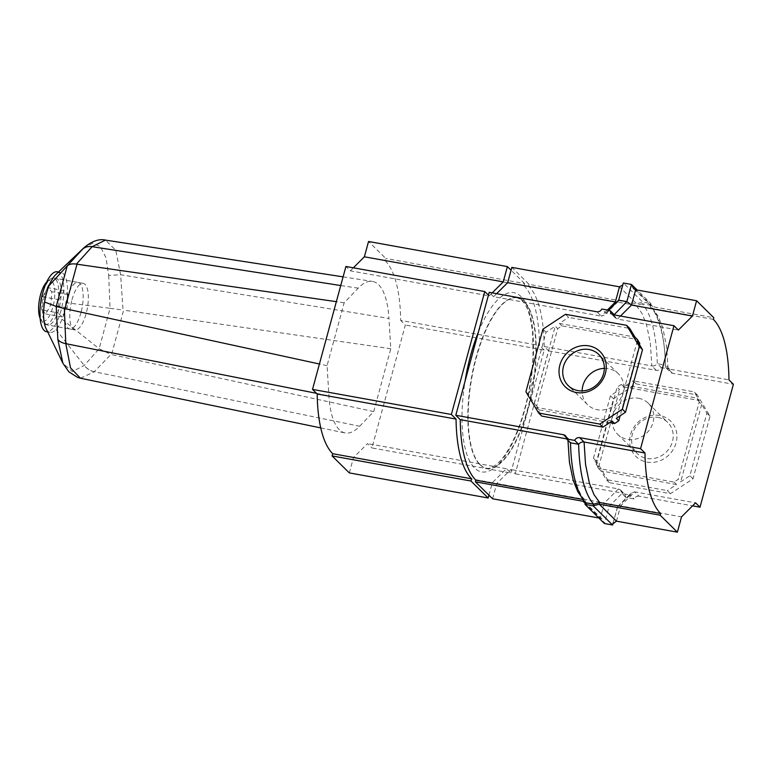 <?xml version="1.0" encoding="UTF-8"?>
<svg xmlns="http://www.w3.org/2000/svg" width="772" height="772" viewBox="0 0 772 772"><rect width="100%" height="100%" fill="white"/><g stroke="black" fill="none" stroke-linecap="round" stroke-linejoin="round"><path stroke-width="0.58" stroke-dasharray="3.86 2.9" d="M646.955 462.1A24.762 22.485 -45.4 0 0 676.06 442.906A24.762 22.485 -45.4 0 0 659.626 415.481A24.762 22.485 -45.4 0 0 630.521 434.675A24.762 22.485 -45.4 0 0 646.955 462.1M657.985 417.391A21.809 19.802 134.6 0 1 667.712 422.38A21.809 19.802 134.6 0 1 670.164 447.027A21.809 19.802 134.6 0 1 646.83 458.452A21.809 19.802 134.6 0 1 637.103 453.453A21.809 19.802 134.6 0 1 634.652 428.817A21.809 19.802 134.6 0 1 657.985 417.391M604.341 368.369A21.809 19.802 134.6 0 1 608.529 368.678A21.809 19.802 134.6 0 1 618.266 373.667A21.809 19.802 134.6 0 1 620.717 398.313A21.809 19.802 134.6 0 1 597.374 409.729A21.809 19.802 134.6 0 1 587.646 404.74A21.809 19.802 134.6 0 1 582.146 390.893M638.56 398.255A21.809 19.802 134.6 0 1 648.287 403.245A21.809 19.802 134.6 0 1 650.738 427.891A21.809 19.802 134.6 0 1 627.404 439.307A21.809 19.802 134.6 0 1 617.668 434.318A21.809 19.802 134.6 0 1 615.216 409.671A21.809 19.802 134.6 0 1 638.56 398.255M492.604 498.789L496.763 483.494L510.813 469.482L515.223 473.825L548.631 350.884L544.192 346.512L651.848 365.957L650.294 342.778L646.531 324.722L641.918 313.297L636.244 305.461L636.697 303.792L619.482 286.827M544.192 346.512A113.484 40.453 100.2 0 0 528.588 286.007L636.244 305.461L642.314 303.792L642.767 302.122L636.697 303.792L529.042 284.337L511.817 267.373M548.631 350.884L656.287 370.338A4.429 4.024 -45.4 0 0 661.247 367.588L669.401 369.055A4.429 4.024 -45.4 0 0 672.48 373.262L733.4 384.263M713.357 319.386L652.437 308.385L658.111 316.231L662.723 327.646L666.603 346.589L668.041 368.881L728.961 379.892M528.588 286.007L529.042 284.337M496.628 293.678L493.617 296.689L601.272 316.134L596.862 311.782M493.617 296.689L489.197 292.337M566.542 438.853L567.893 439.094L567.951 440.32M582.879 499.494L583.342 500.169M581.123 496.483L583.497 499.6L585.273 500.42C582.513 497.197 580.361 495.518 575.97 482.635C572.65 471.721 570.855 458.153 570.595 441.941L570.479 442.819M598.802 517.973L600.269 518.234L604.418 502.939L618.468 488.927L622.888 493.269L515.223 473.825M496.763 483.494L604.418 502.939L609.108 506.345L621.952 493.53L620.524 490.008L618.468 488.927L510.813 469.482M616.452 521.158L620.611 505.863L681.531 516.864M612.785 523.947L617.774 506.451L620.611 505.863L634.661 491.851L695.582 502.852M617.774 506.451L631.303 492.951L634.661 491.851L639.071 496.203L692.571 505.863M699.22 402.019L696.865 398.091L621.325 384.446L617.156 387.197L596.148 464.512L598.503 468.44L674.043 482.085L678.212 479.344L699.22 402.019L701.709 404.47L706.901 413.145L689.898 475.726L680.701 481.796L678.212 479.344M639.071 496.203C636.871 495.981 635.221 496.898 634.111 498.953L625.957 497.477L624.866 494.292L622.888 493.269M656.287 370.338L651.848 365.957C654.077 366.198 655.891 365.445 657.3 363.699L665.454 365.166L665.339 366.044C665.561 334.961 656.277 311.251 650.661 307.565L652.437 308.385L652.89 306.716L713.811 317.717M620.476 316.047L617.465 319.058L678.385 330.059M609.735 422.66L539.068 409.893L536.714 405.966L557.722 328.64L561.891 325.89L637.431 339.535M639.467 344.64L620.128 415.799M613.557 398.786L636.138 383.896L697.27 394.946L710.018 416.214L693.015 478.794L670.443 493.684L609.311 482.635L596.553 461.367L613.557 398.786L610.44 395.718L619.646 389.648L617.156 387.197M596.148 464.512L598.638 466.973L593.436 458.298L610.44 395.718M596.553 461.367L593.436 458.298M609.311 482.635L606.194 479.566L600.992 470.901L598.503 468.44M670.443 493.684L667.326 490.616L606.194 479.566M693.015 478.794L689.898 475.726M674.043 482.085L676.533 484.546L667.326 490.616M710.018 416.214L706.901 413.145M697.27 394.946L694.153 391.867L699.355 400.543L696.865 398.091M636.138 383.896L633.021 380.828L694.153 391.867M621.325 384.446L623.815 386.897L633.021 380.828M623.815 386.897L699.355 400.543M598.638 466.973L619.646 389.648M676.533 484.546L600.992 470.901M701.709 404.47L680.701 481.796M612.119 421.087L536.579 407.442L541.78 416.108M525.915 391.771L529.032 394.839L546.036 332.259L555.232 326.189L557.722 328.64M536.714 405.966L534.224 403.515L529.032 394.839M539.068 409.893L536.579 407.442M565.49 314.3L568.607 317.369L629.74 328.418M542.919 329.19L546.036 332.259M561.891 325.89L559.401 323.439L568.607 317.369M637.296 341.012L616.288 418.337M534.224 403.515L555.232 326.189M559.401 323.439L634.941 337.084M566.474 437.705L569.784 440.021L570.595 441.941M585.466 502.717L585.273 500.42M585.012 504.386L585.34 503.18M613.132 523.011L617.262 507.812L609.108 506.345L604.447 523.522L602.44 519.45L600.269 518.234L585.263 503.46M617.33 507.214L630.106 495.006L621.952 493.53L625.957 497.477M631.303 492.951L630.106 495.006L634.111 498.953M669.401 369.055L665.454 365.166C664.586 335.82 659.587 315.854 650.468 305.268L642.314 303.792C651.433 314.378 656.432 334.353 657.3 363.699L661.247 367.588M665.339 366.044L666.149 367.954L668.041 368.881L672.48 373.262M650.661 307.565L650.198 305.876L650.921 303.599L642.767 302.122L623.342 282.986L622.801 284.964M635.665 289.751L652.89 306.716L651.114 305.895L650.921 303.599L637.132 290.011M618.671 300.173L618.16 301.534L616.654 302.18M608.558 310.248L604.63 315.034L601.272 316.134L607.381 310.035M613.045 314.706L617.465 319.058L615.409 317.967L614.001 314.88M613.981 314.455L605.827 312.978L601.822 309.032M480.068 464.58A86.589 30.87 100.2 0 0 486.823 468.295A86.589 30.87 100.2 0 0 530.538 398.68A86.589 30.87 100.2 0 0 524.352 301.582A86.589 30.87 100.2 0 0 517.607 297.867A86.589 30.87 100.2 0 0 473.883 367.482A86.589 30.87 100.2 0 0 480.068 464.58M385.16 260.685A112.895 40.25 -79.8 0 1 400.668 320.399L539.522 345.48A112.895 40.25 100.2 0 0 524.005 285.765L385.16 260.685L385.759 258.456L368.543 241.491M524.005 285.765L524.613 283.546L385.759 258.456M488.937 495.18L492.333 482.693L506.384 468.681L510.794 473.024L371.95 447.943L405.348 325.002L400.668 320.399M510.794 473.024L544.202 350.092L405.348 325.002M524.613 283.546L511.054 270.19M544.202 350.092L539.522 345.48M492.198 292.877L489.187 295.888L350.334 270.808L345.924 266.456M489.187 295.888L488.435 295.145M353.354 267.797L350.334 270.808M349.33 472.908L353.479 457.613L367.53 443.601L371.95 447.943M506.384 468.681L367.53 443.601M492.333 482.693L353.479 457.613M46.629 282.156A20.69 7.373 -79.8 0 1 47.362 281.49A20.69 7.373 -79.8 0 1 54.243 286.209A20.69 7.373 -79.8 0 1 52.911 306.899A20.69 7.373 -79.8 0 1 40.559 319.125A20.69 7.373 -79.8 0 1 40.105 318.238M40.356 305.702A23.642 8.424 100.2 0 0 42.392 322.233A23.642 8.424 100.2 0 0 45.239 324.568A23.642 8.424 100.2 0 0 56.51 308.26A23.642 8.424 100.2 0 0 53.644 278.036A23.642 8.424 100.2 0 0 50.161 279.223A23.642 8.424 100.2 0 0 42.479 293.997M80.963 312.679A23.642 8.424 -79.8 0 1 69.702 328.978A23.642 8.424 -79.8 0 1 66.836 298.754A23.642 8.424 -79.8 0 1 78.107 282.446A23.642 8.424 -79.8 0 1 80.963 312.679M41.669 309.919L42.653 296.786L47.71 287.676L51.792 291.691L50.807 304.824L45.741 313.943L41.669 309.919L57.968 312.872L58.952 299.729L42.653 296.786M58.952 299.729L64.018 290.619L68.09 294.634L67.106 307.767L62.049 316.887L57.968 312.872M62.049 316.887L45.741 313.943M67.106 307.767L50.807 304.824M68.09 294.634L51.792 291.691M64.018 290.619L47.71 287.676M44.824 294.779A23.642 8.424 -79.8 0 1 56.095 278.47A23.642 8.424 -79.8 0 1 58.952 308.703A23.642 8.424 -79.8 0 1 47.69 325.002A23.642 8.424 -79.8 0 1 44.824 294.779M71.999 299.69A23.642 8.424 -79.8 0 1 83.27 283.382A23.642 8.424 -79.8 0 1 86.126 313.606A23.642 8.424 -79.8 0 1 74.865 329.914A23.642 8.424 -79.8 0 1 71.999 299.69M57.302 271.783A30.436 10.856 -79.8 0 1 60.988 310.701A30.436 10.856 -79.8 0 1 46.484 331.699M46.059 328.582A30.436 10.856 100.2 0 0 50.151 332.356A30.436 10.856 100.2 0 0 55.999 329.538A30.436 10.856 100.2 0 0 62.04 319.203A30.436 10.856 100.2 0 0 64.655 311.367A30.436 10.856 100.2 0 0 66.508 302.769L110.058 308.298L99.154 348.761L84.216 365.465L72.288 371.573L62.831 363.139M80.51 378.241L94.223 371.786L110.946 354.464L111.554 354.58L123.626 310.141L123.018 310.035L120.625 274.726L388.953 318.45A76.988 27.445 100.2 0 0 372.374 281.404A76.988 27.445 100.2 0 0 358.198 288.159L344.158 302.807L327.077 365.667L328.92 395.949A76.988 27.445 100.2 0 0 345.007 432.918A76.988 27.445 100.2 0 0 359.665 426.24L94.271 371.737C90.305 370.859 86.966 368.755 84.264 365.417M316.501 393.315L328.92 395.949M359.665 426.24L373.706 411.601L390.786 348.741L388.953 318.45M83.646 248.024L92.63 243.228L100.408 246.625L106.025 257.838L108.707 275.421L120.625 274.726L115.771 250.253L105.465 240.092M358.198 288.159L340.732 285.543M373.706 411.601L111.554 354.58M390.786 348.741L123.626 310.141M327.077 365.667L319.415 363.998M344.158 302.807L336.351 301.678M62.04 319.203L99.077 348.703M108.707 275.421L110.058 308.298M66.508 302.769A30.436 10.856 100.2 0 0 60.969 272.448A30.436 10.856 100.2 0 0 55.729 274.649M110.145 308.308L123.018 310.035M99.154 348.761L110.946 354.464M478.428 331.989A91.028 32.453 -79.8 0 1 521.061 296.612A91.028 32.453 -79.8 0 1 524.979 409.083A91.028 32.453 -79.8 0 1 474.51 467.948A91.028 32.453 -79.8 0 1 465.043 381.252M479.721 464.512A86.589 30.87 -79.8 0 1 473.535 367.414A86.589 30.87 -79.8 0 1 517.25 297.809A86.589 30.87 -79.8 0 1 524.005 301.524A86.589 30.87 -79.8 0 1 530.19 398.622A86.589 30.87 -79.8 0 1 486.466 468.228A86.589 30.87 -79.8 0 1 479.721 464.512M94.223 371.786C90.256 370.917 86.918 368.804 84.216 365.465L55.999 329.538M618.266 373.667L598.831 354.522M648.287 403.245L667.712 422.38M617.668 434.318L637.103 453.453M587.646 404.74L568.221 385.595M569.784 440.021L565.432 435.736M585.736 502.109L585.282 503.778M584.819 502.089L602.44 519.45M620.524 490.008L624.866 494.292M666.149 367.954L670.501 372.249M650.198 305.876L650.651 304.207M651.114 305.895L633.494 288.535M623.149 284.038L618.604 300.771M618.16 301.534L604.63 315.034M615.409 317.967L611.067 313.693M486.823 468.295L486.466 468.228C487.431 469.299 490.635 468.131 496.087 464.744C503.74 458.607 511.064 446.785 518.051 429.261C526.697 406.419 531.686 382.14 533.027 356.442L532.583 333.002C530.789 316.414 527.266 305.587 522.026 300.511L517.607 297.867M40.559 319.125L42.392 322.233M45.239 324.568L69.702 328.978M53.644 278.036L78.107 282.446M47.362 281.49L50.161 279.223M83.27 283.382L56.095 278.47M47.681 331.912L50.151 332.356M320.727 427.9L345.007 432.918M343.096 276.868L372.374 281.404M58.498 272.005L60.969 272.448M74.865 329.914L47.69 325.002"/><path stroke-width="1.16" d="M588.978 345.885A24.762 22.485 134.6 0 1 605.412 373.301A24.762 22.485 134.6 0 1 576.308 392.504A24.762 22.485 134.6 0 1 559.874 365.079A24.762 22.485 134.6 0 1 588.978 345.885M577.948 390.593A21.809 19.802 -45.4 0 0 601.282 379.168A21.809 19.802 -45.4 0 0 598.831 354.522A21.809 19.802 -45.4 0 0 589.104 349.533A21.809 19.802 -45.4 0 0 565.77 360.958A21.809 19.802 -45.4 0 0 568.221 385.595A21.809 19.802 -45.4 0 0 577.948 390.593M728.961 379.892L733.4 384.263L700.001 507.204L695.582 502.852L681.531 516.864L677.372 532.169L660.157 515.204L660.61 513.534A113.484 40.453 -79.8 0 1 645.006 453.029L640.567 448.657L673.966 325.716L678.385 330.059L692.436 316.047L696.595 300.752L713.811 317.717L713.357 319.386A113.484 40.453 -79.8 0 1 728.961 379.892M616.654 302.18L507.667 282.677L511.817 267.373L619.482 286.827L615.323 302.122L607.381 310.035M507.667 282.677L496.628 293.678M566.542 438.853L460.237 419.65L455.798 415.278L489.197 292.337L596.862 311.782C599.062 312.004 600.712 311.087 601.822 309.032L609.976 310.508L611.067 313.693L613.045 314.706L673.966 325.716M567.951 440.32L569.447 462.283L573.21 480.338L577.823 491.754L581.123 496.483M460.237 419.65A113.484 40.453 100.2 0 0 475.841 480.155L582.879 499.494M475.841 480.155L475.388 481.825L583.043 501.269L585.263 503.46M475.388 481.825L492.604 498.789L598.802 517.973M455.798 415.278L563.454 434.723A4.429 4.024 134.6 0 1 566.532 438.93L574.686 440.397A4.429 4.024 134.6 0 1 579.647 437.647L640.567 448.657M660.61 513.534L599.69 502.524L594.015 494.678L589.403 483.262L585.523 464.319L584.086 442.018L645.006 453.029M538.663 413.039L525.915 391.771L542.919 329.19L565.49 314.3L626.623 325.34L639.38 346.609L622.377 409.199L599.796 424.089L538.663 413.039L541.78 416.108L602.913 427.157L612.119 421.087L614.608 423.538L609.735 422.66M566.532 438.93L570.479 442.819L578.624 444.286C579.502 473.632 584.5 493.597 593.62 504.193L599.69 502.524L599.236 504.193L660.157 515.204M570.479 442.819C571.348 472.165 576.346 492.131 585.466 502.717L593.62 504.193L593.166 505.853L599.236 504.193L616.452 521.158L677.372 532.169M692.571 505.863L700.001 507.204M637.132 290.011L631.486 284.453L633.494 288.535L635.665 289.751L696.595 300.752M635.665 289.751L631.515 305.046L692.436 316.047M626.623 325.34L629.74 328.418L634.941 337.084L637.431 339.535L639.785 343.463L639.467 344.64M620.128 415.799L618.777 420.788L614.608 423.538M599.796 424.089L602.913 427.157M622.377 409.199L625.494 412.267L616.288 418.337L618.777 420.788M639.38 346.609L642.497 349.687L625.494 412.267M639.785 343.463L637.296 341.012L642.497 349.687M582.146 390.893A21.809 19.802 134.6 0 1 604.341 368.369M574.686 440.397L578.624 444.286C580.042 442.539 581.856 441.787 584.086 442.018L579.647 437.647M585.466 502.717L585.012 504.386L604.447 523.522L612.592 524.999L613.132 523.011M585.34 503.18L584.819 502.089L583.043 501.269L583.342 500.169M616.452 521.158L612.785 523.947L612.592 524.999L593.166 505.853L585.012 504.386M622.801 284.964L619.482 286.827M620.476 316.047L631.515 305.046L626.825 301.64L631.486 284.453L623.342 282.986L618.671 300.173L608.558 310.248M614.001 314.88L626.825 301.64L618.671 300.173M613.981 314.455L609.976 310.508M488.174 497.988L470.959 481.024L332.105 455.943L349.33 472.908L488.174 497.988L488.937 495.18M511.054 270.19L507.387 266.581L368.543 241.491L364.384 256.796L353.354 267.797M332.713 453.714A112.895 40.25 -79.8 0 1 317.195 394L456.049 419.09A112.895 40.25 100.2 0 0 471.557 478.794L332.713 453.714L332.105 455.943M312.515 389.397L345.924 266.456L484.768 291.536L451.369 414.477L312.515 389.397L317.195 394M451.369 414.477L456.049 419.09M488.435 295.145L484.768 291.536M507.387 266.581L503.238 281.877L492.198 292.877M503.238 281.877L364.384 256.796M470.959 481.024L471.557 478.794M40.105 318.238A20.69 7.373 -79.8 0 1 40.549 294.721A20.69 7.373 -79.8 0 1 46.629 282.156M42.479 293.997A23.642 8.424 100.2 0 0 42.383 294.335A23.642 8.424 100.2 0 0 40.356 305.702M47.681 331.912L46.484 331.699A30.436 10.856 -79.8 0 1 42.798 292.781A30.436 10.856 -79.8 0 1 57.302 271.783L58.498 272.005M49.08 285.601L83.646 248.024L55.729 274.649A30.436 10.856 100.2 0 0 49.08 285.601A30.436 10.856 100.2 0 0 46.465 293.437A30.436 10.856 100.2 0 0 44.612 302.026A30.436 10.856 100.2 0 0 46.011 328.467A30.436 10.856 100.2 0 0 46.059 328.582M319.415 363.998L64.337 308.539L65.794 343.675L70.513 367.829L80.51 378.241L320.727 427.9M46.011 328.467L62.85 363.168L57.842 339.39C59.251 341.456 61.905 342.884 65.794 343.675L316.501 393.315M83.646 248.024L83.646 248.024C91.685 241.231 98.951 238.587 105.465 240.092L92.148 246.673L76.399 264.111L77.007 264.207L64.935 308.646M340.732 285.543L92.148 246.673C88.191 246.104 84.901 247.011 82.295 249.395M336.351 301.678L77.007 264.207M57.842 339.39L56.211 306.465L67.193 266.07M44.612 302.026L56.211 306.465M76.399 264.111C72.057 263.493 68.998 264.13 67.232 266.022M64.337 308.539L56.24 306.474M566.474 437.705L563.454 434.723M465.043 381.252A91.028 32.453 -79.8 0 1 478.428 331.989M105.465 240.092L343.096 276.868M80.51 378.241L77.74 377.469L68.94 371.901L62.85 363.168"/></g></svg>
